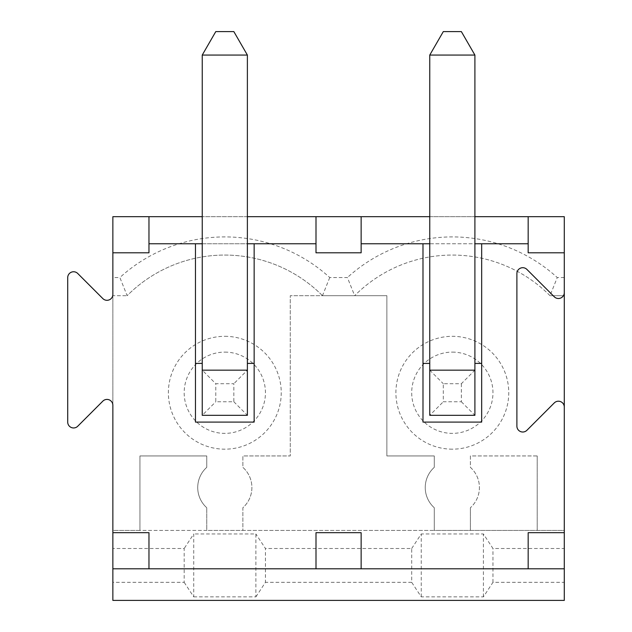 <?xml version="1.0" encoding="UTF-8"?>
<svg xmlns="http://www.w3.org/2000/svg" width="632" height="632" viewBox="0 0 632 632"><rect width="100%" height="100%" fill="white"/><g stroke="black" fill="none" stroke-linecap="round" stroke-linejoin="round"><path stroke-width="0.47" stroke-dasharray="3.16 2.37" d="M329.746 277.543L322.47 295.689L290.27 295.689L386.871 295.689L386.871 455.941L434.271 455.941L434.271 467.356A27.089 27.089 0 0 0 434.271 507.733L434.271 530.43L242.87 530.43L242.87 507.733A27.089 27.089 0 0 0 242.87 467.356L242.87 455.941L290.27 455.941L290.27 295.689L290.27 455.941L242.87 455.941L242.87 467.356A27.089 27.089 0 0 1 242.87 507.733L242.87 530.43L206.751 530.43L206.751 507.733L206.751 530.43L139.941 530.43L139.941 455.941L206.751 455.941L206.751 467.356A27.089 27.089 0 0 0 206.751 507.733A27.089 27.089 0 0 1 206.751 467.356L206.751 455.941L139.941 455.941L139.941 530.43L112.859 530.43L112.859 295.689L127.15 295.689L112.859 295.689L112.859 277.543L119.875 277.543L127.15 295.689A137.689 137.689 0 0 1 322.47 295.689L354.671 295.689L347.395 277.543L329.746 277.543A155.828 155.828 0 0 0 119.875 277.543M112.859 277.543L112.859 216.689L564.289 216.689L564.289 530.43L112.859 530.43L112.859 582.341L184.181 582.341L184.181 548.489L112.859 548.489M549.99 295.689A137.689 137.689 0 0 0 354.671 295.689A137.689 137.689 0 0 1 549.99 295.689L564.289 295.689L549.99 295.689L557.266 277.543A155.828 155.828 0 0 0 347.395 277.543M564.289 277.543L557.266 277.543M528.17 216.689L528.17 243.77L361.141 243.77L361.141 216.689M316 216.689L316 243.77L148.97 243.77L148.97 216.689M361.141 252.8L316 252.8L316 243.77M148.97 243.77L148.97 252.8L112.859 252.8M112.859 532.689L148.97 532.689L148.97 568.8M528.17 243.77L528.17 252.8L564.289 252.8M564.289 532.689L528.17 532.689L528.17 568.8M461.36 383.711L461.36 401.77L443.301 401.77L443.301 383.711L461.36 383.711L474.901 370.17L429.76 370.17L474.901 370.17L474.901 415.311L429.76 415.311L429.76 363.4L422.99 363.4L422.99 422.089L481.671 422.089L481.671 363.4L474.901 363.4L474.901 243.77L429.76 243.77L429.76 55.055L474.901 55.055L461.36 31.6L443.301 31.6L429.76 55.055M461.36 401.77L474.901 415.311L474.901 363.4M452.33 352.111A40.63 40.63 0 0 1 492.96 392.741A40.63 40.63 0 0 1 452.33 433.37A40.63 40.63 0 0 1 411.701 392.741A40.63 40.63 0 0 1 452.33 352.111M202.24 370.17L202.24 415.311L202.24 370.17L247.381 370.17L202.24 370.17L215.781 383.711L233.84 383.711L233.84 401.77L215.781 401.77L215.781 383.711M224.81 352.111A40.63 40.63 0 0 1 259.997 413.059A40.63 40.63 0 0 1 189.624 413.059A40.63 40.63 0 0 1 224.81 352.111M202.24 363.4L202.24 415.311L247.381 415.311L247.381 363.4L254.151 363.4L254.151 422.089L195.47 422.089L195.47 363.4L202.24 363.4L202.24 243.77L247.381 243.77L247.381 55.055L233.84 31.6L215.781 31.6L202.24 55.055L247.381 55.055M247.381 370.17L247.381 415.311L247.381 370.17L233.84 383.711M247.381 216.689L202.24 216.689M224.81 336.311A56.43 56.43 0 0 1 273.68 420.959A56.43 56.43 0 0 1 175.941 420.959A56.43 56.43 0 0 1 224.81 336.311M184.181 582.341L193.732 596.861L193.732 533.969L184.181 548.489M193.732 596.861L255.889 596.861L255.889 533.969L193.732 533.969M255.889 596.861L265.44 582.341L265.44 548.489L255.889 533.969M112.859 582.341L112.859 600.4L564.289 600.4L564.289 582.341L492.96 582.341L483.409 596.861L421.252 596.861L411.701 582.341L411.701 548.489L265.44 548.489M112.859 405.278L112.859 294.433A5.87 5.87 0 0 1 102.842 298.588L77.736 273.482A5.87 5.87 0 0 0 67.711 277.63L67.711 422.089A5.87 5.87 0 0 0 77.736 426.237L102.842 401.13A5.87 5.87 0 0 1 112.859 405.278M316 532.689L361.141 532.689M411.701 582.341L265.44 582.341M564.289 568.8L112.859 568.8M411.701 548.489L421.252 533.969L483.409 533.969L492.96 548.489L564.289 548.489L564.289 530.43L434.271 530.43L434.271 507.733A27.089 27.089 0 0 1 434.271 467.356L434.271 455.941L386.871 455.941L386.871 295.689L354.671 295.689M429.76 216.689L474.901 216.689M322.47 295.689A137.689 137.689 0 0 0 127.15 295.689M554.264 402.932A5.87 5.87 0 0 1 564.289 407.087M526.906 269.414A5.87 5.87 0 0 0 516.889 273.561L516.889 426.15A5.87 5.87 0 0 0 526.906 430.297M564.289 292.632A5.87 5.87 0 0 1 554.264 296.779M537.2 455.941L537.2 530.43L537.2 455.941L470.39 455.941L470.39 467.356A27.089 27.089 0 0 1 470.39 507.733A27.089 27.089 0 0 0 470.39 467.356L470.39 455.941L537.2 455.941M470.39 507.733L470.39 530.43L470.39 507.733M452.33 449.17A56.43 56.43 0 0 1 403.461 364.53A56.43 56.43 0 0 1 501.2 364.53A56.43 56.43 0 0 1 452.33 449.17M564.289 548.489L564.289 582.341M202.24 243.77L202.24 55.055M474.901 243.77L474.901 55.055M233.84 401.77L247.381 415.311L202.24 415.311L215.781 401.77M429.76 370.17L443.301 383.711M474.901 370.17L474.901 415.311L429.76 415.311L443.301 401.77M421.252 596.861L421.252 533.969M483.409 596.861L483.409 533.969M492.96 582.341L492.96 548.489"/><path stroke-width="0.95" d="M361.141 252.8L316 252.8L316 216.689L361.141 216.689L361.141 252.8L361.141 243.77L422.99 243.77L422.99 422.089L481.671 422.089L481.671 243.77L528.17 243.77M361.141 532.689L361.141 568.8L361.141 532.689L316 532.689L316 568.8L316 532.689M148.97 216.689L148.97 252.8L112.859 252.8L112.859 216.689L202.24 216.689M148.97 532.689L148.97 568.8L112.859 568.8L112.859 532.689L148.97 532.689M528.17 216.689L528.17 252.8L564.289 252.8L564.289 216.689L474.901 216.689M554.264 402.932L526.906 430.297L554.264 402.932A5.87 5.87 0 0 1 564.289 407.087L564.289 532.689L528.17 532.689L528.17 568.8L148.97 568.8M422.99 363.4L429.76 363.4L429.76 243.77L429.76 415.311L474.901 415.311L474.901 363.4L481.671 363.4M247.381 370.17L247.381 415.311L202.24 415.311L202.24 370.17L247.381 370.17L247.381 363.4L254.151 363.4L254.151 422.089L195.47 422.089L195.47 363.4L202.24 363.4L202.24 243.77L148.97 243.77M254.151 363.4L254.151 243.77L247.381 243.77L247.381 363.4L247.381 55.055L202.24 55.055L215.781 31.6L233.84 31.6L247.381 55.055M316 216.689L247.381 216.689M195.47 363.4L195.47 243.77M254.151 243.77L316 243.77M528.17 568.8L564.289 568.8L564.289 600.4L112.859 600.4L112.859 568.8M112.859 252.8L112.859 294.433A5.87 5.87 0 0 1 102.842 298.588L77.736 273.482A5.87 5.87 0 0 0 67.711 277.63L67.711 422.089A5.87 5.87 0 0 0 77.736 426.237L102.842 401.13A5.87 5.87 0 0 1 112.859 405.278L112.859 532.689M526.906 430.297A5.87 5.87 0 0 1 516.889 426.15L516.889 273.561A5.87 5.87 0 0 1 526.906 269.414L554.264 296.779A5.87 5.87 0 0 0 564.289 292.632L564.289 252.8M361.141 216.689L429.76 216.689M554.264 296.779L526.906 269.414M481.671 243.77L474.901 243.77L474.901 55.055L429.76 55.055L429.76 243.77L422.99 243.77M564.289 407.087L564.289 292.632M474.901 363.4L474.901 243.77M564.289 568.8L564.289 532.689M202.24 243.77L202.24 55.055M202.24 370.17L202.24 363.4M429.76 55.055L443.301 31.6L461.36 31.6L474.901 55.055M429.76 370.17L474.901 370.17"/></g></svg>
